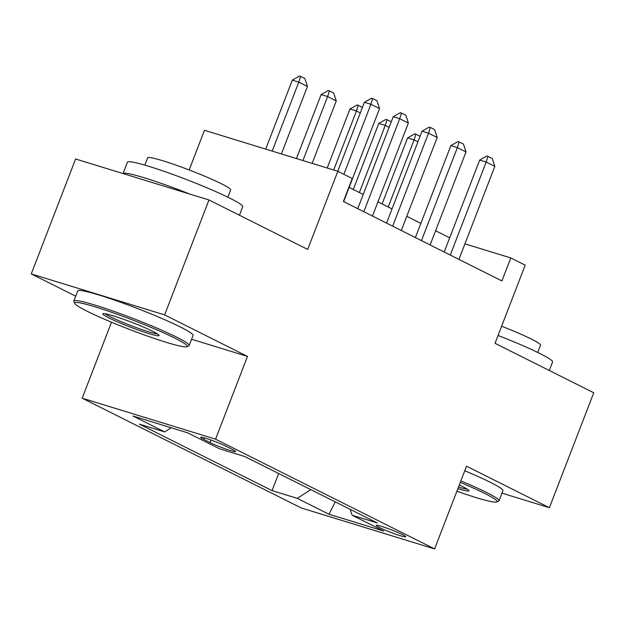 <?xml version="1.0" encoding="UTF-8"?>
<svg xmlns="http://www.w3.org/2000/svg" width="625" height="625" viewBox="0 0 625 625"><rect width="100%" height="100%" fill="white"/><g stroke="black" fill="none" stroke-linecap="round" stroke-linejoin="round"><path stroke-width="0.94" d="M402.539 534.617A15.82 1.305 -158.9 0 0 386.336 527.961A15.82 1.305 -158.9 0 0 376.242 525.375A15.82 1.305 -158.9 0 0 379.469 527.523A15.82 1.305 -158.9 0 0 395.664 534.18A15.82 1.305 -158.9 0 0 405.766 536.766A15.82 1.305 -158.9 0 0 402.539 534.617M82.18 398.188L301.234 507.953L434.609 548.938L215.555 439.172L82.18 398.188L111.5 322.219M191.594 339.25L247.484 356.422L164.625 314.898L31.25 273.914L75.711 296.195M31.25 273.914L75.602 158.984L208.969 199.969L307.688 249.43L337.844 171.281L204.469 130.297L189.164 169.961M501.969 493.133L549.398 507.711L593.75 392.773L495.031 343.312L525.188 265.156L510.781 257.938L464.938 243.852M164.625 314.898L208.969 199.969M337.844 171.281L352.258 178.5L343.383 201.484L501.906 280.922L510.781 257.938M203.719 439.391L210.062 442.57A15.328 1.266 -158.9 0 0 225.758 449.016A15.328 1.266 -158.9 0 0 235.539 451.516A15.328 1.266 -158.9 0 0 232.414 449.438L226.07 446.258A15.328 1.266 -158.9 0 0 210.375 439.812A15.328 1.266 -158.9 0 0 200.594 437.305A15.328 1.266 -158.9 0 0 203.719 439.391L204.312 437.859M350.211 509.375L352.078 515.203L377.312 522.953L244.734 456.516L219.5 448.766L187.797 432.875L133 416.039L164.711 431.93L139.477 424.172L272.055 490.609L297.289 498.367L310.781 489.609M352.078 515.203L383.789 531.086L328.992 514.25L297.289 498.367M247.484 356.422L215.555 439.172M549.398 507.711L466.539 466.188L434.609 548.938M449.688 237.805L435.594 230.742M420.867 223.359L406.773 216.297M392.047 208.922L377.953 201.859M363.227 194.477L349.125 187.414M171.133 427.758L164.711 431.93M278.656 473.516L272.055 490.609M328.992 514.25L335.258 501.875M343.867 174.297L370.891 104.273L364.406 102.281L371.578 98.219L372.656 98.547L376.977 100.711L379.539 108.602L343.648 201.617M337.789 171.258L364.406 102.281M379.539 108.602L370.891 104.273L372.656 98.547M281.406 153.938L307.445 86.453L298.797 82.117L272.18 151.102M292.312 80.125L299.484 76.062L300.562 76.398L298.797 82.117L292.312 80.125L265.695 149.109M300.562 76.398L304.883 78.562L307.445 86.453M174.945 338.188A60.32 4.969 -158.9 0 0 110.992 312.047A60.32 4.969 -158.9 0 0 74.734 303.414A60.32 4.969 -158.9 0 0 86.992 311.164A60.32 4.969 -158.9 0 0 146.531 335.75A60.32 4.969 -158.9 0 0 186.906 346.703A60.32 4.969 -158.9 0 0 174.945 338.188M74.734 303.414L73.883 301.516A61.805 5.094 21.1 0 1 73.844 301.047A61.805 5.094 21.1 0 1 113.281 311.148A61.805 5.094 21.1 0 1 176.562 337.141A61.805 5.094 21.1 0 1 189.164 345.547A61.805 5.094 21.1 0 1 188.812 345.859L186.906 346.703M152.961 331.43A30.164 2.484 21.1 0 1 159.086 335.305A30.164 2.484 21.1 0 1 140.961 330.992A30.164 2.484 21.1 0 1 108.984 317.922A30.164 2.484 21.1 0 1 103 313.664A30.164 2.484 21.1 0 1 123.188 319.141A30.164 2.484 21.1 0 1 152.961 331.43M105.258 313.75A28.68 2.359 -158.9 0 0 110.594 316.875A28.68 2.359 -158.9 0 0 136.984 327.875A28.68 2.359 -158.9 0 0 157.359 333.852M189.812 194.078A61.805 5.094 21.1 0 0 123.063 173.57L127.414 162.211A61.805 5.094 21.1 0 1 166.852 172.305A61.805 5.094 21.1 0 1 230.133 198.305A61.805 5.094 21.1 0 1 242.734 206.711L239.445 215.234M144.828 165.141L147.641 157.867A44.5 3.664 21.1 0 1 176.039 165.133A44.5 3.664 21.1 0 1 221.594 183.852A44.5 3.664 21.1 0 1 230.672 189.906L227.867 197.18M73.844 301.047L77.742 290.93A61.805 5.094 21.1 0 1 117.18 301.031A61.805 5.094 21.1 0 1 180.461 327.031A61.805 5.094 21.1 0 1 193.07 335.43L189.164 345.547M456.891 491.195A60.32 4.969 -158.9 0 0 496.75 501.961A60.32 4.969 -158.9 0 0 484.789 493.445A60.32 4.969 -158.9 0 0 460.281 482.398M460.859 480.898A61.805 5.094 21.1 0 1 486.398 492.398A61.805 5.094 21.1 0 1 499.008 500.805A61.805 5.094 21.1 0 1 498.656 501.125L496.75 501.961M459.281 485A30.164 2.484 21.1 0 1 462.797 486.695A30.164 2.484 21.1 0 1 468.93 490.562A30.164 2.484 21.1 0 1 457.891 488.594M458.484 487.063A28.68 2.359 -158.9 0 0 467.195 489.109M498.055 335.477A61.805 5.094 21.1 0 1 539.977 353.562A61.805 5.094 21.1 0 1 552.578 361.969L549.289 370.5M501.625 326.234A44.5 3.664 21.1 0 1 531.438 339.109A44.5 3.664 21.1 0 1 540.516 345.164L537.703 352.445M464.766 470.781A61.805 5.094 21.1 0 1 490.305 482.289A61.805 5.094 21.1 0 1 502.906 490.695L499.008 500.805M363.82 211.727L399.711 118.711L393.227 116.719L400.398 112.656L405.805 115.156L408.359 123.047L372.469 216.062M357.742 208.68L393.227 116.719M408.359 123.047L399.711 118.711L401.477 112.992M392.648 226.172L428.539 133.156L422.047 131.164L429.219 127.102L430.305 127.43L434.625 129.602L437.18 137.492L401.289 230.5M386.562 223.125L422.047 131.164M437.18 137.492L428.539 133.156L430.305 127.43M421.469 240.609L457.359 147.602L450.867 145.609L458.039 141.547L463.445 144.039L466.008 151.93L430.117 244.945M415.383 237.562L450.867 145.609M466.008 151.93L457.359 147.602L459.125 141.875M450.289 255.055L486.18 162.039L479.695 160.047L486.867 155.984L492.266 158.484L494.828 166.375L458.938 259.391M444.211 252.008L479.695 160.047M494.828 166.375L486.18 162.039L487.945 156.32M312.156 163.383L336.266 100.898L327.617 96.562L302.93 160.547M321.133 94.57L328.305 90.508L329.383 90.836L327.617 96.562L321.133 94.57L296.445 158.555M329.383 90.836L333.711 93.008L336.266 100.898M360.289 112.93L356.445 111.008L333.68 170M349.953 109.008L357.125 104.945L358.211 105.281L356.445 111.008L349.953 109.008L327.188 168.008M358.211 105.281L362.43 107.398M389.117 127.375L385.266 125.445L359.375 192.547M378.781 123.453L385.945 119.391L387.031 119.727L385.266 125.445L378.781 123.453L353.289 189.5M387.031 119.727L391.25 121.836M417.938 141.82L414.086 139.891L388.195 206.992M407.602 137.898L414.773 133.836L415.852 134.164L414.086 139.891L407.602 137.898L382.117 203.945M415.852 134.164L420.07 136.281M211.039 440.047L210.062 442.57"/></g></svg>
